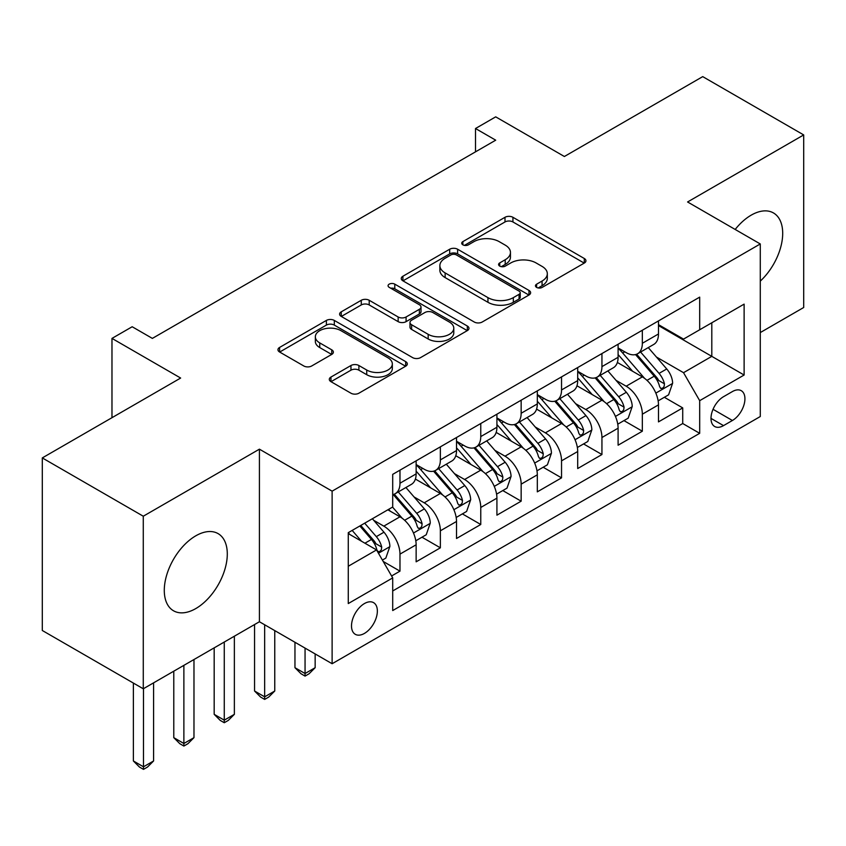 <?xml version="1.0" encoding="UTF-8"?>
<svg xmlns="http://www.w3.org/2000/svg" width="846" height="846" viewBox="0 0 846 846"><rect width="100%" height="100%" fill="white"/><g stroke="black" fill="none" stroke-linecap="round" stroke-linejoin="round"><path stroke-width="1.27" d="M536.618 287.397A3.923 2.263 0 0 0 542.17 287.397L584.29 263.074A5.605 3.236 0 0 0 585.94 260.79A5.605 3.236 0 0 0 584.29 258.495L512.93 217.295A5.605 3.236 0 0 0 504.999 217.295L462.868 241.618A3.923 2.263 0 0 0 461.726 243.214A3.923 2.263 0 0 0 462.868 244.822A3.923 2.263 0 0 0 468.42 244.822L473.876 241.67A17.946 10.364 0 0 1 499.246 241.67L505.199 245.107A17.946 10.364 0 0 1 510.455 252.436A17.946 10.364 0 0 1 505.199 259.754L499.743 262.905A3.923 2.263 0 0 0 498.59 264.502A3.923 2.263 0 0 0 499.743 266.109A3.923 2.263 0 0 0 505.295 266.109L510.751 262.958A17.946 10.364 0 0 1 536.121 262.958L542.064 266.395A17.946 10.364 0 0 1 547.32 273.723A17.946 10.364 0 0 1 542.064 281.041L536.618 284.193A3.923 2.263 0 0 0 535.465 285.8A3.923 2.263 0 0 0 536.618 287.397L536.618 284.193M195.796 608.57A44.552 25.729 120 0 0 224.899 569.305A44.552 25.729 120 0 0 218.067 533.604A44.552 25.729 120 0 0 195.796 535.814A44.552 25.729 120 0 0 166.683 575.068A44.552 25.729 120 0 0 173.515 610.78A44.552 25.729 120 0 0 195.796 608.57M760.279 281.126A44.552 25.729 120 0 0 773.466 212.949A44.552 25.729 120 0 0 751.185 215.159A44.552 25.729 120 0 0 735.174 229.456M364.436 633.411A18.284 10.554 120 0 0 376.375 617.294A18.284 10.554 120 0 0 373.572 602.648A18.284 10.554 120 0 0 364.436 603.558A18.284 10.554 120 0 0 352.486 619.663A18.284 10.554 120 0 0 355.288 634.31A18.284 10.554 120 0 0 364.436 633.411M330.945 377.073A5.605 3.236 0 0 0 329.305 379.357A5.605 3.236 0 0 0 330.945 381.652L350.963 393.21A5.605 3.236 0 0 0 358.894 393.21L405.678 366.202A5.605 3.236 0 0 0 407.317 363.907A5.605 3.236 0 0 0 405.678 361.623L334.307 320.423A5.605 3.236 0 0 0 326.387 320.423L279.603 347.431A5.605 3.236 0 0 0 277.953 349.715A5.605 3.236 0 0 0 279.603 352.01L303.788 365.969A5.605 3.236 0 0 0 311.709 365.969L331.738 354.411A5.605 3.236 0 0 0 333.377 352.116A5.605 3.236 0 0 0 331.738 349.832L319.746 342.905A14.995 8.661 0 0 1 315.346 336.782A14.995 8.661 0 0 1 324.61 328.787A14.995 8.661 0 0 1 340.949 330.659L387.933 357.784A14.995 8.661 0 0 1 392.333 363.907A14.995 8.661 0 0 1 383.069 371.912A14.995 8.661 0 0 1 366.72 370.03L358.894 365.514A5.605 3.236 0 0 0 350.963 365.514L330.945 377.073L330.945 381.652M760.279 332.573L803.7 307.5L803.7 134.926L702.719 76.626L564.377 156.499L495.703 116.854L475.515 128.518L495.703 140.182L152.365 338.4L132.177 326.746L111.979 338.4L111.979 417.691M143.281 516.219L143.281 688.792L259.415 621.747L259.415 449.173L143.281 516.219L42.3 457.919L180.642 378.046L111.979 338.4M259.415 449.173L332.118 491.156L760.279 243.955L760.279 416.528L332.118 663.729L332.118 491.156M803.7 134.926L687.576 201.972L760.279 243.955M474.268 322.019A5.605 3.236 0 0 0 482.199 322.019L528.983 295.011A5.605 3.236 0 0 0 530.622 292.716A5.605 3.236 0 0 0 528.983 290.432L457.623 249.232A5.605 3.236 0 0 0 449.691 249.232L402.908 276.24A5.605 3.236 0 0 0 401.258 278.524A5.605 3.236 0 0 0 402.908 280.819L474.268 322.019M390.789 288.243A3.923 2.263 0 0 1 394.775 288.803L394.775 284.14L467.33 326.027A5.605 3.236 0 0 1 468.97 328.311A5.605 3.236 0 0 1 467.33 330.606L420.547 357.615A5.605 3.236 0 0 1 412.615 357.615L341.255 316.415L341.255 311.836A5.605 3.236 0 0 0 339.606 314.12A5.605 3.236 0 0 0 341.255 316.415M341.255 311.836L361.274 300.277A5.605 3.236 0 0 1 369.205 300.277L398.149 316.986A5.605 3.236 0 0 0 406.08 316.986L419.362 309.319A5.605 3.236 0 0 0 421.001 307.024A5.605 3.236 0 0 0 419.362 304.74L389.223 287.344A3.923 2.263 0 0 1 388.071 285.737A3.923 2.263 0 0 1 390.503 283.643A3.923 2.263 0 0 1 394.775 284.14M143.281 688.792L42.3 630.492L42.3 457.919M391.592 575.978L399.978 571.145L383.217 561.469M373.678 520.279L383.82 526.138A22.853 13.187 60 0 1 399.978 554.119L416.137 544.792L416.137 561.818L440.364 547.817L421.985 537.21M414.075 496.962L424.216 502.81A22.853 13.187 60 0 1 440.364 530.802L456.523 521.464L456.523 538.49L480.761 524.499L462.381 513.892M454.461 473.633L464.602 479.492A22.853 13.187 60 0 1 480.761 507.473L496.919 498.146L496.919 515.172L521.157 501.181L502.778 490.574M494.857 450.315L504.999 456.174A22.853 13.187 60 0 1 521.157 484.155L537.316 474.828L537.316 491.854L561.543 477.863L543.164 467.246M535.243 426.997L545.384 432.856A22.853 13.187 60 0 1 561.543 460.837L577.702 451.51L577.702 468.536L601.94 454.535L583.56 443.928M575.64 403.679L585.781 409.527A22.853 13.187 60 0 1 601.94 437.519L618.098 428.192L618.098 445.208L642.336 431.217L642.336 414.191A22.853 13.187 -120 0 0 626.177 386.21L616.036 380.351M623.957 420.61L642.336 431.217M416.137 544.792A22.853 13.187 -120 0 0 399.978 516.8L387.859 509.81M456.523 521.464A22.853 13.187 -120 0 0 440.364 493.482L415.386 479.058M496.919 498.146A22.853 13.187 -120 0 0 480.761 470.165L455.783 455.74M537.316 474.828A22.853 13.187 -120 0 0 521.157 446.847L496.179 432.422M577.702 451.51A22.853 13.187 -120 0 0 561.543 423.518L536.565 409.104M618.098 428.192A22.853 13.187 -120 0 0 601.94 400.2L576.961 385.776M732.403 391.571L723.52 396.7A17.713 10.226 120 0 0 711.951 412.309A17.713 10.226 120 0 0 714.669 426.5A17.713 10.226 120 0 0 723.52 425.623L732.403 420.494A17.713 10.226 120 0 0 743.972 404.885A17.713 10.226 120 0 0 741.265 390.693A17.713 10.226 120 0 0 732.403 391.571M348.277 566.249L376.544 549.921L392.703 577.903L392.703 610.558L699.684 433.321L699.684 400.666L683.536 372.684L656.422 357.033M392.703 577.903L348.277 603.558L348.277 532.663L392.703 507.008L392.703 474.363L699.684 297.126L699.684 329.771L744.12 304.126L744.12 375.021L699.684 400.666M416.137 464.57L424.216 469.234A22.853 13.187 60 0 0 435.637 470.365L451.796 461.038A22.853 13.187 -120 0 0 456.523 450.569L456.523 437.509M456.523 441.242L464.602 445.905A22.853 13.187 60 0 0 476.034 447.037L492.182 437.71A22.853 13.187 -120 0 0 496.919 427.251L496.919 414.191M496.919 417.924L504.999 422.588A22.853 13.187 60 0 0 516.42 423.719L532.578 414.392A22.853 13.187 -120 0 0 537.316 403.933L537.316 390.873M537.316 394.606L545.384 399.27A22.853 13.187 60 0 0 556.816 400.401L572.975 391.074A22.853 13.187 -120 0 0 577.702 380.615L577.702 367.555M577.702 371.288L585.781 375.952A22.853 13.187 60 0 0 597.202 377.083L613.361 367.756A22.853 13.187 -120 0 0 618.098 357.287L618.098 344.227M392.703 590.963L682.722 423.529L682.722 407.899L658.484 421.89L658.484 404.864A22.853 13.187 -120 0 0 642.336 376.882L617.347 362.458M618.098 347.96L626.177 352.623A22.853 13.187 -120 0 0 637.598 353.755A22.853 13.187 -120 0 0 642.336 343.296L642.336 330.236M637.598 353.755L653.757 344.428A22.853 13.187 -120 0 0 658.484 333.969L658.484 320.909M399.978 470.165L399.978 483.225A22.853 13.187 60 0 1 395.241 493.683A22.853 13.187 60 0 1 392.703 494.603M395.241 493.683L411.399 484.356A22.853 13.187 -120 0 0 416.137 473.897L416.137 460.837M440.364 446.847L440.364 459.907A22.853 13.187 60 0 1 435.637 470.365M480.761 423.518L480.761 436.578A22.853 13.187 60 0 1 476.034 447.037M521.157 400.2L521.157 413.26A22.853 13.187 60 0 1 516.42 423.719M561.543 376.882L561.543 389.943A22.853 13.187 60 0 1 556.816 400.401M601.94 353.565L601.94 366.625A22.853 13.187 60 0 1 597.202 377.083M601.94 437.519L601.94 454.535M561.543 460.837L561.543 477.863M521.157 484.155L521.157 501.181M480.761 507.473L480.761 524.499M440.364 530.802L440.364 547.817M399.978 554.119L399.978 571.145M376.544 549.921L348.277 533.593M683.536 372.684L711.803 356.356L711.803 322.781L744.12 304.126M658.484 325.573L744.12 375.021M658.484 324.642L683.536 339.098L699.684 329.771M259.415 621.747L332.118 663.729M475.515 128.518L475.515 151.836M664.343 397.292L682.722 407.899M682.722 423.529L699.684 433.321M538.183 287.947L542.064 285.705A17.946 10.364 0 0 0 547.32 278.387L547.32 273.723M510.455 252.436L510.455 257.099A17.946 10.364 0 0 1 505.199 264.417L501.308 266.659M584.216 263.117L512.93 221.959A5.605 3.236 0 0 0 504.999 221.959L464.443 245.372M528.909 295.053L457.623 253.895A5.605 3.236 0 0 0 449.691 253.895L402.982 280.861M519.074 294.323A3.923 2.263 0 0 0 520.227 292.716A3.923 2.263 0 0 0 519.074 291.119L456.428 254.953A3.923 2.263 0 0 0 450.876 254.953L445.133 258.273A17.946 10.364 0 0 0 439.878 265.591A17.946 10.364 0 0 0 445.133 272.92L487.952 297.644A17.946 10.364 0 0 0 513.321 297.644L519.074 294.323L519.074 298.987A3.923 2.263 0 0 0 520.227 297.38L520.227 292.716M439.878 265.591L439.878 270.255A17.946 10.364 0 0 0 445.133 277.583L445.133 272.92M519.074 298.987L513.321 302.308A17.946 10.364 0 0 1 487.952 302.308L445.133 277.583M341.329 316.457L361.274 304.941L361.274 300.277M421.001 307.024L421.001 311.688A5.605 3.236 0 0 1 419.362 313.982L406.08 321.649A5.605 3.236 0 0 1 398.149 321.649L369.205 304.941A5.605 3.236 0 0 0 361.274 304.941M394.775 288.803L467.256 330.649M428.182 334.329A14.995 8.661 0 0 0 444.52 336.2A14.995 8.661 0 0 0 453.784 328.195A14.995 8.661 0 0 0 449.395 322.072L432.835 312.523A5.605 3.236 0 0 0 424.904 312.523L411.621 320.19A5.605 3.236 0 0 0 409.982 322.474A5.605 3.236 0 0 0 411.621 324.769L428.182 334.329L428.182 338.992A14.995 8.661 0 0 0 444.52 340.864A14.995 8.661 0 0 0 453.784 332.869L453.784 328.195M409.982 322.474L409.982 327.138A5.605 3.236 0 0 0 411.621 329.432L411.621 324.769M428.182 338.992L411.621 329.432M392.333 363.907L392.333 368.57A14.995 8.661 0 0 1 383.069 376.576A14.995 8.661 0 0 1 366.72 374.693L358.894 370.178A5.605 3.236 0 0 0 350.963 370.178L331.019 381.694M315.346 336.782L315.346 341.446A14.995 8.661 0 0 0 319.746 347.569L319.746 342.905M331.664 354.453L319.746 347.569M405.604 366.244L334.307 325.086A5.605 3.236 0 0 0 326.387 325.086L279.677 352.052M658.146 400.867L668.583 394.839L672.623 383.175A15.133 8.735 -120 0 0 666.733 368.962L648.279 347.6M644.578 378.363L622.688 353.015A43.696 25.232 -120 0 0 618.098 348.214M632.575 371.246L620.33 357.075A36.272 20.939 -120 0 0 618.098 354.633M635.536 354.58L654.212 376.195A15.133 8.735 60 0 1 659.605 386.622L660.705 388.42L662.756 388.124L664.121 386.463L664.448 383.82A15.133 8.735 -120 0 0 659.055 373.393L640.602 352.031M636.636 354.231L656.697 377.453A7.709 4.452 60 0 1 658.643 380.467L664.448 383.82M617.76 424.184L628.197 418.157L632.226 406.503A15.133 8.735 -120 0 0 626.336 392.28L607.883 370.918M604.181 401.681L582.302 376.343A43.696 25.232 -120 0 0 577.702 371.531M592.179 394.564L579.944 380.393A36.272 20.939 -120 0 0 577.702 377.961M595.15 377.898L613.815 399.513A15.133 8.735 60 0 1 619.209 409.94L620.319 411.738L622.36 411.452L623.724 409.781L624.062 407.148A15.133 8.735 -120 0 0 618.659 396.711L600.205 375.349M596.25 377.549L616.3 400.771A7.709 4.452 60 0 1 618.246 403.785L624.062 407.148M577.363 447.502L587.801 441.485L591.84 429.821A15.133 8.735 -120 0 0 585.94 415.608L567.486 394.236M563.796 424.999L541.905 399.661A43.696 25.232 -120 0 0 537.316 394.86M551.793 417.892L539.547 403.711A36.272 20.939 -120 0 0 537.316 401.279M554.754 401.226L573.419 422.831A15.133 8.735 60 0 1 578.823 433.258L579.922 435.055L581.963 434.77L583.338 433.11L583.666 430.466A15.133 8.735 -120 0 0 578.273 420.039L559.819 398.667M555.854 400.867L575.915 424.089A7.709 4.452 60 0 1 577.85 427.103L583.666 430.466M536.967 470.831L547.404 464.803L551.444 453.139A15.133 8.735 -120 0 0 545.554 438.926L527.1 417.554M523.399 448.317L501.509 422.979A43.696 25.232 -120 0 0 496.919 418.178M511.396 441.21L499.151 427.04A36.272 20.939 -120 0 0 496.919 424.597M514.368 424.544L533.033 446.159A15.133 8.735 60 0 1 538.426 456.586L539.526 458.373L541.577 458.088L542.942 456.428L543.269 453.784A15.133 8.735 -120 0 0 537.876 443.357L519.423 421.985M515.457 424.184L535.518 447.407A7.709 4.452 60 0 1 537.464 450.432L543.269 453.784M305.057 648.099L305.057 673.522L315.156 667.695L315.156 653.926M315.156 667.695L309.097 673.754L305.057 676.091L301.017 673.754L294.958 667.695L294.958 642.273M294.958 667.695L305.057 673.522L305.057 676.091M496.581 494.149L507.018 488.121L511.058 476.457A15.133 8.735 -120 0 0 505.157 462.244L486.704 440.882M483.003 471.645L461.123 446.297A43.696 25.232 -120 0 0 456.523 441.496M471 464.528L458.765 450.358A36.272 20.939 -120 0 0 456.523 447.915M473.972 447.862L492.636 469.477A15.133 8.735 60 0 1 498.03 479.904L499.14 481.702L501.181 481.406L502.556 479.745L502.884 477.102A15.133 8.735 -120 0 0 497.48 466.675L479.026 445.313M475.071 447.513L495.122 470.736A7.709 4.452 60 0 1 497.067 473.749L502.884 477.102M264.661 624.782L264.661 696.84L274.76 691.013L274.76 630.608M274.76 691.013L268.7 697.072L264.661 699.409L260.621 697.072L254.561 691.013L254.561 624.549M254.561 691.013L264.661 696.84L264.661 699.409M456.184 517.466L466.622 511.439L470.662 499.775A15.133 8.735 -120 0 0 464.771 485.562L446.307 464.2M442.617 494.963L420.726 469.625A43.696 25.232 -120 0 0 416.137 464.814M430.614 487.846L418.368 473.675A36.272 20.939 -120 0 0 416.137 471.243M433.575 471.18L452.24 492.795A15.133 8.735 60 0 1 457.644 503.222L458.744 505.02L460.784 504.734L462.159 503.063L462.487 500.43A15.133 8.735 -120 0 0 457.094 489.993L438.64 468.631M434.675 470.831L454.736 494.053A7.709 4.452 60 0 1 456.681 497.067L462.487 500.43M224.264 642.04L224.264 720.168L234.363 714.331L234.363 636.203M234.363 714.331L228.304 720.401L224.264 722.727L220.224 720.401L214.175 714.331L214.175 647.867M214.175 714.331L224.264 720.168L224.264 722.727M415.798 540.784L426.236 534.757L430.265 523.103A15.133 8.735 -120 0 0 424.375 508.89L405.921 487.518M402.22 518.281L392.555 507.092M390.218 511.174L388.652 509.355M393.189 494.508L411.854 516.113A15.133 8.735 60 0 1 417.247 526.54L418.347 528.338L420.399 528.052L421.763 526.392L422.101 523.748A15.133 8.735 -120 0 0 416.697 513.321L398.244 491.949M394.278 494.149L414.339 517.371A7.709 4.452 60 0 1 416.285 520.385L422.101 523.748M183.878 665.358L183.878 743.486L193.977 737.659L193.977 659.531M193.977 737.659L187.918 743.719L183.878 746.045L179.838 743.719L173.779 737.659L173.779 671.185M173.779 737.659L183.878 743.486L183.878 746.045M382.403 560.063L385.839 558.085L389.879 546.421A15.133 8.735 -120 0 0 383.978 532.208L372.367 518.757M361.517 541.239L352.169 530.41M349.821 534.492L348.277 532.694M359.836 525.979L371.457 539.441A15.133 8.735 60 0 1 376.861 549.868L377.961 551.655L380.002 551.37L381.377 549.71L381.705 547.066A15.133 8.735 -120 0 0 376.311 536.639L364.689 523.188M360.777 525.44L373.953 540.689A7.709 4.452 60 0 1 375.888 543.714L381.705 547.066M143.482 688.676L143.482 766.804L153.581 760.977L153.581 682.849M153.581 760.977L147.521 767.036L143.482 769.374L139.442 767.036L133.382 760.977L133.382 683.082M133.382 760.977L143.482 766.804L143.482 769.374M383.82 526.138L399.978 516.8M424.216 502.81L440.364 493.482M464.602 479.492L480.761 470.165M504.999 456.174L521.157 446.847M545.384 432.856L561.543 423.518M585.781 409.527L601.94 400.2M626.177 386.21L642.336 376.882M642.336 343.296L658.484 333.969M399.978 483.225L416.137 473.897M440.364 459.907L456.523 450.569M480.761 436.578L496.919 427.251M521.157 413.26L537.316 403.933M561.543 389.943L577.702 380.615M601.94 366.625L618.098 357.287M642.336 414.191L658.484 404.864M713.041 409.305L732.403 420.494M711 418.389L723.52 425.623M542.064 285.705L542.064 281.041M499.743 266.109L499.743 262.905M505.199 264.417L505.199 259.754M462.868 244.822L462.868 241.618M504.999 221.959L504.999 217.295M512.93 221.959L512.93 217.295M584.29 263.074L584.29 258.495M402.908 280.819L402.908 276.24M449.691 253.895L449.691 249.232M457.623 253.895L457.623 249.232M528.983 295.011L528.983 290.432M487.952 302.308L487.952 297.644M513.321 302.308L513.321 297.644M369.205 304.941L369.205 300.277M398.149 321.649L398.149 316.986M406.08 321.649L406.08 316.986M419.362 313.982L419.362 309.319M467.33 330.606L467.33 326.027M350.963 370.178L350.963 365.514M358.894 370.178L358.894 365.514M366.72 374.693L366.72 370.03M331.738 354.411L331.738 349.832M279.603 352.01L279.603 347.431M326.387 325.086L326.387 320.423M334.307 325.086L334.307 320.423M405.678 366.202L405.678 361.623M655.84 393.104L672.528 383.471M622.688 353.015L624.771 351.82M659.055 373.393L666.733 368.962M646.989 380.362L654.212 376.195M615.444 416.422L632.131 406.789M582.302 376.343L584.375 375.138M618.659 396.711L626.336 392.28M606.593 403.679L613.815 399.513M575.058 439.74L591.735 430.106M541.905 399.661L543.989 398.455M578.273 420.039L585.94 415.608M566.207 427.008L573.419 422.831M534.661 463.069L551.349 453.435M501.509 422.979L503.592 421.773M537.876 443.357L545.554 438.926M525.81 450.326L533.033 446.159M494.265 486.387L510.952 476.753M461.123 446.297L463.196 445.102M497.48 466.675L505.157 462.244M485.414 473.644L492.636 469.477M453.879 509.704L470.566 500.071M420.726 469.625L422.81 468.42M457.094 489.993L464.771 485.562M445.028 496.962L452.24 492.795M413.483 533.022L430.17 523.388M416.697 513.321L424.375 508.89M404.631 520.279L411.854 516.113M378.469 553.242L389.773 546.717M376.311 536.639L383.978 532.208M364.922 543.206L371.457 539.441"/></g></svg>
